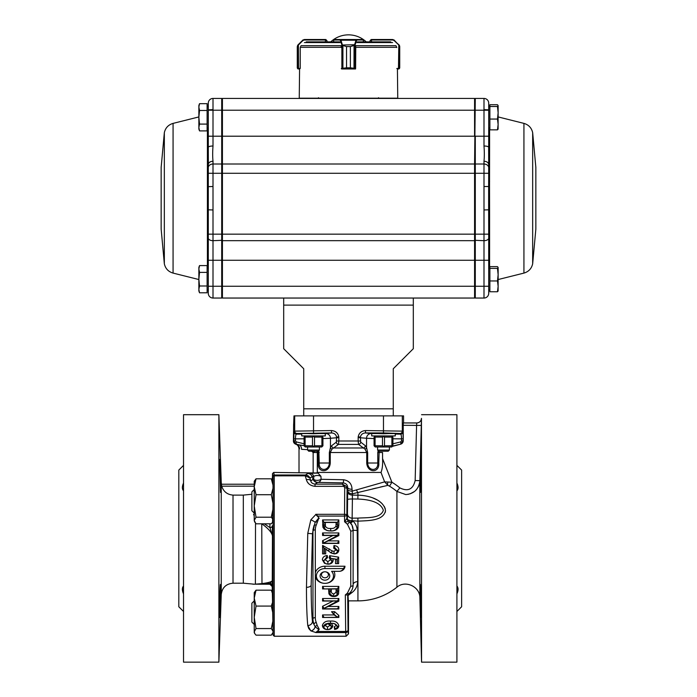 <?xml version="1.0" encoding="UTF-8"?>
<svg xmlns="http://www.w3.org/2000/svg" width="697" height="697" viewBox="0 0 697 697"><rect width="100%" height="100%" fill="white"/><g stroke="black" fill="none" stroke-linecap="round" stroke-linejoin="round"><path stroke-width="1.05" d="M303.726 401.733L303.726 368.748L303.726 415.874L403.563 415.874L403.563 422.948L416.754 422.948L416.588 425.301L416.754 422.948A4.713 4.713 90 0 0 421.467 418.357L419.873 480.66C418.81 489.198 414.096 493.833 405.741 494.565L396.915 491.437A61.048 61.048 0 0 0 389.527 486.192L387.924 485.339L352.394 493.824L352.037 489.303C349.415 489.146 347.969 488.606 347.707 487.691C347.655 484.973 346.104 483.352 343.055 482.847L317.884 482.402A4.713 4.478 83.9 0 1 313.676 479.248A4.713 2.622 171.9 0 0 321.09 479.301L343.621 479.754A4.713 0.61 -89.7 0 1 343.055 482.847L342.41 484.145L346.278 486.279L347.071 488.954A2.352 1.22 -179.4 0 0 344.719 487.726L342.41 484.145L315.018 484.145L315.018 486.34C310.322 485.757 307.447 483.526 306.384 479.667A99.837 5.837 -109 0 1 305.26 475.851L305.452 475.006C307.551 475.084 309.041 476.103 309.93 478.072L305.635 475.824L274.243 475.851L274.243 636.23L273.067 635.072L273.067 476.591A1.176 0.758 -0 0 1 274.243 475.851L274.235 475.006A1.176 1.176 159.7 0 0 273.058 476.164L273.067 476.591M303.726 368.748L283.688 348.709L283.688 298.046L413.312 298.046L413.312 348.709L393.274 368.748L393.274 415.874M393.274 368.748L393.274 401.733M405.715 494.565L408.634 494.26M348.988 521.312A2.352 0.836 130.9 0 1 349.005 521.33L352.029 525.233L353.118 529.912A2.352 1.176 180 0 0 353.118 529.868C352.996 526.444 351.619 523.586 348.988 521.312L348.648 521.016A3.067 0.749 66.9 0 0 348.596 520.973L348.3 520.964C348.073 521.635 346.836 521.914 344.588 521.792L347.123 517.932A4460.713 77.846 -90 0 1 347.385 518.856L347.655 491.829A67.173 1.176 -90 0 1 347.681 490.461A4.713 3.363 -179 0 0 352.394 493.824A62.46 1.176 90 0 0 352.368 495.097L352.403 498.974L357.849 499.043L357.927 495.192C368.356 495.314 383.698 499.47 385.511 510.579C383.577 520.981 368.417 520.589 357.927 521.147L357.927 600.875A62.451 62.451 0 0 0 396.915 587.214L396.915 491.437L399.851 487.891C407.954 491.821 413.06 489.372 415.159 480.538L419.873 480.66L420.012 475.354M409.941 493.92L414.541 491.463M415.09 490.993L415.63 490.488M415.926 490.183L416.397 489.669M418.017 487.369L419.176 484.729M419.324 484.258L419.542 483.369M419.812 481.671L419.873 597.887L421.554 662.15L421.458 418.357C421.127 421.154 419.55 422.687 416.754 422.948L403.31 422.948L403.232 425.301L403.31 422.948M343.394 568.578L324.933 568.578A8.538 7.397 180 0 0 316.394 575.975A8.538 7.397 180 0 0 324.933 583.363A8.538 7.397 180 0 0 332.635 579.163A8.538 7.397 180 0 0 331.572 571.322L339.073 571.322A4.53 3.921 180 0 0 343.394 568.578L344.963 566.225L324.933 566.225A9.897 8.573 180 0 0 315.305 572.795L315.305 617.655A16.693 14.454 180 0 0 316.238 622.404L317.24 625.531A2.352 1.159 -12.9 0 0 315.114 626.62L318.93 629.809L315.785 632.501L310.853 630.881L307.769 625.549L308.745 628.52L310.836 630.863M348.5 633.869L346.139 636.23L345.695 632.562A2.352 2.265 -3.5 0 0 348.047 630.297A95.472 1.664 90 0 0 348.5 633.869L348.5 600.875A62.469 1.089 -90 0 1 348.056 595.534L347.934 593.888M316.238 622.404A2.352 1.115 -21.9 0 0 314.016 624.146A19.046 16.493 0 0 1 312.962 618.727L312.465 621.558A4.713 4.191 -6 0 1 307.769 625.549C306.898 616.322 306.462 603.585 306.462 587.327L307.769 533.344L310.853 519.814L315.785 514.552L318.93 517.819L315.114 522.367L312.465 533.797L311.158 585.175C311.167 600.988 311.603 613.116 312.465 621.558L315.114 626.62A4.713 4.086 -53.1 0 1 310.853 630.881M347.324 519.143L349.005 521.33A2.352 0.836 130.9 0 1 347.463 524.292L344.588 521.792L344.527 516.076A2.352 1.176 -0.6 0 0 346.888 514.9A2.352 0.584 0.3 0 0 344.527 514.316L344.527 516.076L317.832 516.076L315.785 514.316L344.527 514.316L344.719 487.726M307.482 482.089L308.231 483.134M350.591 522.959A4.713 0.976 137.4 0 0 353.135 521.19C355.67 523.717 357.03 526.784 357.23 530.391L357.709 581.673C357.422 586.316 355.453 589.984 351.819 592.685L348.056 595.534M350.138 592.563A4.713 3.511 -129.4 0 1 351.819 592.685L351.88 592.642M354.12 590.568L355.104 589.34M355.914 588.085L356.603 586.717M357.788 572.376L357.779 565.433M357.779 565.023L357.761 561.991M385.284 512.295L385.511 510.448M385.249 508.723L384.953 507.825M384.544 506.928L384.291 506.449M382.061 503.591L379.996 501.796M378.933 501.038L378.149 500.524M377.251 499.993L372.895 497.946M370.673 497.179L368.713 496.621M372.285 488.998L376.293 488.022M380.17 487.098L383.263 486.384M379.159 451.229L378.785 463.008C379.752 473.219 367.397 473.254 366.735 463.008L366.735 452.536L365.019 449.121L358.554 444.407L338.446 444.407L331.981 449.121L330.265 452.536L330.265 463.008C329.62 473.219 317.248 473.254 318.215 463.008L318.215 452.536L317.309 452.536L317.309 472.435L381.006 472.435C382.339 469.125 382.862 464.524 382.566 458.643L391.914 482.246L389.527 486.192M366.735 463.008L367.65 463.008C368.094 471.564 378.471 471.538 377.774 463.008L377.774 452.536L382.566 452.536L382.566 458.643M383.472 433.761L390.547 433.508L376.406 433.508L383.472 433.761M420.038 474.239L421.302 425.423L403.232 425.301L403.232 440.783L400.583 444.189A3.537 3.537 -130.3 0 0 403.232 440.783L401.559 440.783L401.559 438.883C401.498 436.13 401.184 434.553 400.618 434.144A2.352 2.352 -45 0 0 402.979 431.791L403.232 440.783M421.206 432.375L420.57 457.162L421.284 432.375M420.352 475.929L420.953 459.428C421.302 458.443 420.779 493.441 420.352 492.422L420.352 475.929M420.953 600.927L420.953 617.42L420.352 584.426L420.953 600.927M421.554 662.15L456.91 662.15L456.91 414.698L421.554 414.698M456.91 611.478L461.623 606.765L461.623 470.083L456.91 465.369M456.91 586.02C458.443 587.737 458.443 590.342 456.91 593.853M456.91 483.004C458.443 486.497 458.443 489.111 456.91 490.827M313.528 433.761L320.594 433.508L306.453 433.508L313.528 433.761M360.419 441.009L358.162 441.009L358.162 437.577A6.761 6.761 0 0 1 358.206 436.81C358.999 432.985 361.421 430.912 365.481 430.572L365.481 432.933C362.632 433.151 360.95 434.527 360.445 437.063A4.287 4.243 96.5 0 0 360.419 437.577L360.689 442.133L365.35 445.705L366.544 447.422L367.65 452.536L367.65 463.008L378.785 463.008M318.843 450.602L319.226 463.008C318.538 471.564 328.923 471.538 329.35 463.008L329.35 452.536L330.456 447.422L331.65 445.705L336.311 442.133L336.581 437.577A4.287 4.243 -96.5 0 0 336.555 437.063C336.05 434.527 334.368 433.151 331.519 432.933L297.044 433.49L296.382 434.144C295.816 434.553 295.502 436.13 295.441 438.883L295.441 440.783L296.321 441.915L304.075 443.797M331.981 449.121A2.352 1.856 22.9 0 1 330.456 447.422L330.456 438.274L338.838 437.577L338.838 441.009L336.581 441.009M315.305 576.802A9.897 8.573 180 0 0 324.933 583.363A9.897 8.573 180 0 0 333.985 571.322M324.933 580.165A4.835 4.191 180 0 0 329.768 575.975A4.835 4.191 180 0 0 324.933 571.784A4.835 4.191 180 0 0 320.097 575.975A4.835 4.191 180 0 0 324.933 580.165M324.933 577.804A3.476 3.015 180 0 0 328.409 574.798A3.476 3.015 180 0 0 324.933 571.784A3.476 3.015 180 0 0 321.456 574.798A3.476 3.015 180 0 0 324.933 577.804M347.55 501.309L347.454 492.361M353.118 529.964L353.118 585.036C353.03 588.442 351.663 591.317 349.031 593.644A2.352 0.836 -130.9 0 1 349.014 593.661A2.352 0.836 -130.9 0 1 347.463 593.06L350.757 586.255L350.757 531.088L347.463 524.292M348.988 593.687L347.542 594.933A2.248 1.037 -154.7 0 1 347.515 594.959L345.32 594.916L347.463 593.06M264.32 523.804L269.957 527.638A2.352 1.899 -1.1 0 0 272.318 525.756L272.457 535.775L269.957 527.638L269.905 523.804M262.028 523.804A2.352 0.845 114 0 0 261.976 523.9C268.171 528.404 271.664 532.36 272.457 535.775L272.231 586.404A2.352 2.352 3.9 0 0 269.87 584.095L269.966 583.459L262.586 583.825A2.352 1.542 -91.7 0 1 261.976 583.607C268.476 582.779 271.969 581.742 272.457 580.479L269.966 583.459A2.352 2.352 12.8 0 1 272.327 585.776M273.058 476.164L272.51 473.594L273.686 472.435L274.235 475.006L305.26 475.006M272.544 474.239L272.658 474.884M254.736 522.21L254.231 520.511L256.026 523.804L271.299 523.804L272.527 522.297L272.91 509.341A7531.32 7325.357 0 0 1 272.971 503.251L273.024 488.214A5644.341 3880.338 180 0 1 273.006 485.112L272.858 480.974L271.299 478.813L273.006 485.112M272.344 593.103L272.3 591.326L271.299 590.159L272.344 593.103L272.544 602.391L271.299 606.068L272.719 612.367L272.544 602.391M273.067 635.072L273.024 632.467A5644.341 1609.643 -0 0 1 273.006 631.177L272.858 621.193A21515.615 20927.216 0 0 1 272.719 612.367M183.529 465.369L178.815 470.083L178.815 606.765L183.529 611.478M182.37 589.261L183.529 593.853C181.995 590.35 181.995 587.737 183.529 586.02M183.529 490.827C181.995 489.12 181.995 486.506 183.529 483.004M255.511 523.264L255.39 583.973C252.166 584.252 252.166 584.252 255.39 583.973L255.991 584.095C252.602 584.286 252.602 584.286 255.991 584.095C252.602 584.286 252.602 584.286 255.991 584.095L261.976 583.607L261.767 523.804M253.63 584.13L243.314 583.197L243.314 495.105L251.878 494.26M254.231 517.888L254.126 513.192M253.691 514.351L253.586 514.856M254.231 486.166L221.733 486.166C223.502 491.629 227.266 494.609 233.016 495.105L243.314 495.105L233.016 495.105L233.016 583.197L243.314 583.197M221.385 484.223L254.231 484.223L221.385 484.223L221.733 486.166M221.245 594.576L221.245 482.272L218.884 414.698L218.884 662.15L221.245 594.576C222.125 587.632 226.055 583.842 233.016 583.197M220.496 492.422L219.686 459.428C220.086 458.434 221.141 493.432 220.496 492.422L220.496 475.929M220.496 600.927L219.686 617.42C219.224 618.405 219.912 583.406 220.496 584.426L220.496 600.927M218.884 414.698L183.529 414.698L183.529 662.15L218.884 662.15M254.231 489.521L251.878 491.882L251.878 510.735L254.231 513.088M254.231 600.875L251.878 603.236L251.878 622.09L254.231 624.442M273.024 488.214L271.299 494.713L272.971 503.251M272.91 509.341L271.299 517.209L272.727 519.073M272.457 480.189L272.457 476.896L272.118 479.719L271.299 478.813L256.026 478.813L254.231 481.278L254.231 486.759L256.026 478.813M256.026 494.713L254.231 486.759L254.231 505.961L256.026 494.713L271.299 494.713M256.026 517.209L254.231 505.961L254.231 520.511L256.026 517.209L271.299 517.209M271.299 478.813L271.935 480.46M254.231 514.351L254.231 516.521M343.621 479.754C349.031 480.669 351.837 483.857 352.037 489.303M347.681 490.461L347.69 489.555C347.96 490.47 349.406 491.01 352.029 491.167L384.631 481.862L391.914 482.246A65.657 65.657 0 0 1 399.851 487.891M347.655 491.829A4.713 3.267 -179 0 0 352.368 495.097L357.927 495.192L357.927 492.805A7.066 1.986 -105.9 0 1 356.629 490.061M347.611 499.575A4.713 0.601 179.9 0 1 352.403 498.974L352.098 520.685A4.713 1.281 -47.8 0 1 349.964 522.245M347.472 513.802A4.713 4.348 -177.6 0 0 352.212 518.159L357.892 518.115C366.979 517.435 380.457 518.751 383.359 510.335C380.318 501.047 366.944 499.435 357.849 499.043M347.402 519.335A4.713 4.705 -15.3 0 1 347.385 518.856A4.713 1.821 -179.6 0 0 352.098 520.685L357.927 521.147L357.892 518.115M347.123 517.932A4.713 4.705 -16.1 0 0 347.237 518.977M346.975 517.418A4.713 4.705 -16.1 0 0 347.158 518.725M347.298 519.152A4.713 4.705 -16.1 0 0 348.544 520.929M347.69 489.555L347.707 487.691L347.071 488.954A95.437 1.664 90 0 0 346.888 514.9L346.914 518.115A4.713 4.069 -178.3 0 0 348.3 520.964M353.118 530.182A4.713 0.61 178.6 0 0 357.23 530.391M353.118 584.173A4.713 3.267 -179.2 0 1 357.709 581.673M353.118 585.036A2.352 1.176 180 0 1 353.118 585.071A2.352 1.176 180 0 1 350.757 586.255M347.515 594.959L349.005 593.661C351.654 591.317 353.022 588.46 353.118 585.071L353.118 529.912A2.352 1.176 180 0 1 350.757 531.088M313.641 451.229L312.84 452.109L313.153 452.536L311.367 450.942M307.22 449.617L301.557 449.347A4.713 3.842 100.3 0 0 298.891 444.799L296.417 444.189A2.352 0.671 -76.1 0 1 296.321 441.915M295.441 440.783L293.437 440.922C293.359 442.368 294.151 443.484 295.824 444.268L295.824 444.268C297.593 444.773 298.647 446.263 299.013 448.72L299.562 448.868A4.713 4.522 100 0 0 296.242 444.32L304.075 445.705M317.309 472.435L316.551 472.984L313.153 472.932L313.153 452.536L314.73 451.229M387.82 482.263A4.713 1.952 113.7 0 0 387.924 485.339L384.631 481.862L381.006 472.435M315.018 486.34L344.327 486.34A2.352 1.098 -33.1 0 1 346.278 486.279M320.942 476.286C318.268 475.162 315.88 475.206 313.789 476.417A4.713 4.095 -93.5 0 0 309.938 473.246L317.998 473.08L320.942 476.286L321.09 479.301A4.713 3.441 92.1 0 1 317.884 482.402L317.536 482.463A4.713 4.705 56.3 0 1 313.11 479.362L313.676 479.248L313.789 476.417A12.834 0.444 0 0 0 312.117 476.617L309.93 478.072A95.35 5.829 70.1 0 0 310.81 480.895A4.713 2.744 162.6 0 0 306.384 479.667M305.635 475.824L305.452 475.006L307.691 473.507A4.713 4.705 -123.7 0 1 312.117 476.617L313.11 479.362L310.81 480.895C311.045 482.62 312.448 483.701 315.018 484.145L317.536 482.463M392.925 443.797L400.679 441.915A2.352 0.671 76.1 0 1 400.583 444.189L392.359 446.368M389.998 446.986L389.388 447.143M339.073 571.322A5.89 5.106 180 0 0 344.963 566.225M330.082 625.322L327.747 623.615L325.081 625.444L327.512 627.047L330.082 625.322L331.415 626.472C330.814 624.564 329.672 623.615 327.973 623.623L327.721 623.615C325.499 623.658 324.166 624.66 323.722 626.612L325.081 625.444M331.423 626.786L332.8 625.758C332.364 628.241 330.657 629.513 327.677 629.574C325.325 629.522 324.009 628.642 323.739 626.934C324.549 628.799 325.804 629.626 327.512 629.408C329.35 629.6 330.657 628.729 331.423 626.786L331.415 626.472M327.512 629.408L327.512 627.047M334.595 629.4L335.771 629.103L337.479 626.847A22.984 19.899 -0 0 1 337.487 626.952A11500.387 5233.39 103.7 0 0 338.847 625.767C338.585 627.927 337.165 629.13 334.595 629.4L334.255 626.864L336.137 625.444C335.283 623.885 333.715 623.214 331.432 623.423L332.8 625.758M335.745 628.929L334.255 626.864M337.479 626.847L336.137 625.444M327.721 623.615A13.043 11.3 0 0 1 327.93 623.588A216.262 165.328 -120.2 0 1 327.991 623.223L331.432 623.423M331.432 626.943C331.223 628.607 329.969 629.487 327.677 629.574L327.677 629.574C324.497 629.522 322.728 628.163 322.371 625.497C323.417 622.16 326.126 620.687 330.491 621.088C335.048 620.696 337.836 622.255 338.847 625.767M323.739 626.934L323.722 626.673A21452.318 10354.153 79.5 0 1 322.371 625.497M327.991 623.223L330.491 623.371L330.491 621.088M330.491 623.371C334.002 622.97 336.329 624.059 337.479 626.629M337.487 626.952L335.771 629.103M337.487 617.472L323.939 617.472L337.296 617.307A7.946 6.883 180 0 0 337.487 617.385L338.847 617.472L338.847 615.425L337.487 617.385M323.939 617.472L322.58 617.472L322.58 614.946L334.159 614.946L331.545 611.696L333.802 614.031L334.673 611.696L338.847 615.425M323.939 617.307L322.58 614.946M337.296 617.307A224.983 194.838 180 0 1 337.322 617.106L334.159 614.946M337.322 617.106L333.802 614.031M331.545 611.696L334.673 611.696M337.487 601.363L323.939 608.403L337.627 601.041L322.58 601.041L322.58 598.505L338.847 598.505L338.847 601.154L328.209 606.46L338.847 606.46L338.847 608.986L322.58 608.986L322.58 606.259L333.053 601.041M323.939 601.041L322.58 598.505M323.939 600.866L337.487 600.866L338.847 598.505M337.487 601.65L338.847 601.154M323.939 608.403L328.209 606.46M323.939 608.986L323.765 608.516M323.939 608.812L337.487 608.812L338.847 606.46M323.939 608.124L322.58 606.259M331.336 588.939L331.336 590.507C330.979 592.424 331.789 593.583 333.75 593.992L336.024 592.38L336.137 588.939M329.977 588.939L329.995 592.563C329.847 594.585 331.101 595.848 333.75 596.353C335.649 596.24 336.851 595.395 337.357 593.8L337.487 591.5L336.137 590.324M337.357 593.8L336.024 592.38M333.75 596.353L333.75 593.992M337.487 588.939L323.939 588.939L337.487 588.765L337.487 591.5M323.939 588.765L322.58 586.404L338.847 586.404L338.594 593.853C337.723 595.674 336.128 596.562 333.793 596.519C331.302 596.527 329.664 595.534 328.862 593.522L328.627 588.939M337.487 588.765L338.847 586.404M337.479 592.467L337.287 594.715A8379.177 2441.347 -58.9 0 1 338.594 593.853M337.287 594.715L333.793 596.519M333.802 596.519L328.862 593.522M330.186 594.428L329.995 592.563M323.939 588.939L322.58 588.939L322.58 586.404M330.753 558.375L337.278 559.299L337.278 563.646L336.869 559.403L330.456 558.332L332.635 558.715L333.218 560.362C332.748 562.88 330.988 564.161 327.938 564.187L324.462 563.263L322.371 559.778C322.624 557.243 324.244 555.823 327.233 555.518L327.581 557.687L325.081 559.656L327.869 561.66L330.5 559.769L329.254 557.896L330.483 558.497L331.798 560.876L330.5 559.769M327.233 555.518L326.152 557.966L327.581 557.687M326.152 557.966L323.722 560.806L325.081 559.656M323.722 560.806L323.739 561.198C324.462 563.202 325.839 564.143 327.878 564.012L327.869 561.66M327.878 564.012C329.803 564.143 331.119 563.254 331.842 561.338L331.798 560.876M330.77 558.253L329.637 555.701L338.637 557.147L338.637 563.646L337.278 563.646M337.278 559.299L338.637 557.147M336.869 563.646L335.51 563.646L335.51 559.194L332.635 558.715M336.869 559.403L335.51 559.194M331.842 561.338L333.218 560.362M331.85 561.547C331.633 563.228 330.326 564.108 327.938 564.187L324.462 563.263M325.246 563.481L323.739 561.198M323.722 560.946L322.371 559.778M329.254 557.896L329.637 555.701M337.426 550.36L335.135 548.138L337.487 550.952L333.628 548.112L335.118 548.304M324.34 553.888L325.708 553.888L325.708 549.079L324.34 548.243L324.34 553.888L322.58 553.888L322.58 545.403L332.12 550.874L334.002 551.362L336.137 549.776M323.939 553.888L323.939 548.034L322.58 545.403M323.939 548.034L331.432 553.035L332.12 550.874M331.432 553.035L333.985 553.723L334.002 551.362M333.985 553.723C335.693 553.845 336.86 553.017 337.479 551.249L337.487 550.952M333.697 548.121L333.941 545.585C337.017 545.795 338.646 547.206 338.847 549.837C338.733 552.32 337.261 553.671 334.421 553.888L331.868 553.27M335.135 548.138L333.941 545.585M331.119 552.852L325.708 549.079M326.292 549.192L324.34 548.243M337.479 551.249C337.339 552.913 336.32 553.801 334.421 553.888L330.343 552.643M337.487 551.005L338.847 549.837M337.487 535.793L323.939 542.832L337.627 535.47L322.58 535.47L322.58 532.935L338.847 532.935L338.847 535.584L328.209 540.889L338.847 540.889L338.847 543.416L322.58 543.416L322.58 540.689L333.053 535.47M323.939 535.47L322.58 532.935M323.939 535.296L337.487 535.296L338.847 532.935M337.487 536.08L338.847 535.584M323.939 542.832L328.209 540.889M323.939 543.416L323.765 542.946M323.939 543.242L337.487 543.242L338.847 540.889M323.939 542.554L322.58 540.689M325.29 522.462L325.447 526.261C326.492 527.995 328.243 528.709 330.7 528.422C333.244 528.701 335.004 527.899 335.98 526.035L336.137 522.462M337.487 525.965L337.235 528.117C336.128 530.121 333.898 531.062 330.561 530.948L327.503 530.6L325.177 529.476L323.948 526.488L324.122 527.725C325.856 530.243 328.052 531.253 330.7 530.783C333.514 531.21 335.719 530.112 337.304 527.481L337.487 525.712L338.847 524.789L338.533 527.289C336.895 529.973 334.238 531.192 330.552 530.948L327.093 530.548L324.218 529.136L322.92 527.281L322.58 519.936L338.847 519.936L338.847 524.789M323.948 526.488L323.939 522.288L337.487 522.288L337.487 525.712M337.304 527.481L335.98 526.035M330.7 530.783L330.7 528.422M324.122 527.725L325.447 526.261M337.487 522.462L323.931 522.462M337.487 522.288L338.847 519.936M337.235 528.117L338.533 527.289M325.177 529.476L324.218 529.136M324.21 528.065L322.92 527.281M323.939 522.288L322.58 519.936M317.24 625.531L319.165 629.121L318.93 629.809M318.93 517.819L316.238 525.146A2.352 1.115 21.9 0 0 314.112 525.329M317.24 522.018A2.352 1.159 12.9 0 0 315.114 522.367A4.713 0.819 23.8 0 0 310.853 519.814M307.769 533.344L312.465 533.797L312.962 530.966A19.046 16.493 0 0 1 313.084 529.093M319.165 629.121L317.832 631.473L345.695 631.473A2.352 1.176 -0.6 0 0 348.047 630.297L347.69 594.802M317.832 631.473L315.785 632.501M317.998 473.08A35.381 1.237 180 0 1 316.551 472.984M313.153 472.932L273.686 472.435M296.242 444.32L293.768 440.783L294.021 431.791L294.683 431.129L331.519 430.572L331.519 432.933L325.29 433.63M336.311 442.133A2.352 2.196 51 0 0 338.446 444.407L338.838 441.009M331.65 445.705A2.352 2.204 54.7 0 0 333.671 447.979L363.329 447.979A2.352 2.204 -54.7 0 0 365.35 445.705M294.021 431.791A2.352 2.352 45 0 0 296.382 434.144L301.723 434.092M319.226 452.536L318.215 452.536L317.832 451.229M365.481 430.572L402.317 431.129L402.979 431.791M395.277 434.092L400.618 434.144L399.956 433.49L383.472 432.933L365.481 432.933L371.71 433.63M358.162 437.577L366.544 438.274A4.713 4.504 96.5 0 1 371.048 433.569M358.162 441.009L358.554 444.407A2.352 2.196 -51 0 0 360.689 442.133M400.679 441.915L401.559 440.783M400.583 444.189L392.603 446.124M365.019 449.121A2.352 1.856 -22.9 0 0 366.544 447.422L366.544 438.274L374.071 438.57M377.774 452.536L378.157 450.602M325.952 433.569A4.713 4.504 83.5 0 1 330.456 438.274L322.929 438.57M293.664 424.072L293.977 415.874L303.726 415.874M293.629 424.125L293.437 440.922M317.832 516.076L319.165 518.429M254.736 633.564L254.231 632.693L254.231 592.624L256.026 590.159L254.231 598.113L256.026 606.068L254.231 617.315L256.026 628.563L254.231 631.857L254.736 633.556L256.026 635.159L271.299 635.159L273.024 632.467M272.858 621.193L271.299 628.563L256.026 628.563M271.299 606.068L256.026 606.068M271.299 590.159L256.026 590.159M271.299 628.563L273.006 631.177M161.155 167.358L161.155 229.121L164.335 263.797L164.335 132.674L161.155 167.358L161.155 229.121M208.29 181.15L208.29 236.457L208.29 215.329L207.401 215.103L207.401 181.377L208.29 181.15L208.29 166.165L208.29 173.283L221.707 173.283L221.707 98.434L213.003 98.434L213.003 110.213L222.421 110.213L222.421 164.013L474.579 164.013L475.293 98.434L483.997 98.434L483.997 110.213L474.579 110.213L474.579 98.434L222.421 98.434L222.421 110.213L474.579 110.213L474.579 136.211L213.003 136.211L213.003 146.004C212.568 151.894 212.568 156.973 213.003 161.26L213.003 164.013L221.707 164.013L222.421 164.57M207.401 181.377L207.401 145.821A1.176 0.741 180 0 0 208.29 145.098L208.29 103.147L208.29 106.989L207.114 105.813M488.71 186.552L488.71 181.987M535.845 167.358L535.845 229.121L532.665 263.797L532.665 132.674L535.845 167.358L535.845 229.121M489.599 267.997L489.599 215.103L488.71 215.329L488.71 238.069L488.649 209.954L488.649 186.517L489.529 186.674L489.599 145.821A1.176 0.741 0 0 1 488.71 145.098L488.641 147.093A4.713 1.307 180 0 0 483.997 146.004C484.432 151.894 484.432 156.973 483.997 161.26L483.997 164.013L475.293 164.013L475.293 136.211L483.997 136.211L483.997 146.004M489.529 186.674L489.599 215.103M414.837 298.046L398.815 298.046M299.771 298.046L222.421 298.046L222.421 286.258L475.293 286.258L475.293 164.013L474.579 164.57M437.821 98.434L447.718 98.434M319.156 98.434L318.451 97.728M207.114 267.709L208.29 268.894L208.29 293.332A4.713 4.713 0 0 0 213.003 298.046L221.707 298.046L221.707 286.258L222.421 286.258L222.421 173.283L474.579 173.283L474.579 164.013M488.71 167.724L488.71 173.283L483.997 173.283L483.997 186.517L488.649 186.517L488.71 167.724A4.713 3.712 180 0 0 483.997 164.013L483.997 173.283L474.579 173.283L474.579 234.148L483.997 234.148L483.997 260.269L474.579 260.269L474.579 298.046L222.421 298.046M222.421 240.683L474.579 240.683L474.579 234.148L221.707 234.148L221.707 173.283L222.421 173.283L222.421 164.013M474.579 240.683L474.579 260.269L221.707 260.269L221.707 234.148L213.003 234.148L213.003 260.269L221.707 260.269L221.707 286.258L213.003 286.258L213.003 298.046L221.707 298.046L222.421 297.34L221.707 298.046M398.405 298.046L474.579 298.046M488.71 293.332A4.713 4.713 0 0 1 483.997 298.046A4.713 4.713 0 0 0 488.71 293.332L488.71 238.069A4.713 2.614 180 0 1 483.997 240.683L474.579 240.291M483.997 298.046L475.293 298.046L475.293 286.258L483.997 286.258L483.997 298.046L475.293 298.046L474.579 297.34L475.293 298.046M474.579 99.14L475.293 98.434M488.71 147.25L488.71 103.147A4.713 4.713 0 0 0 483.997 98.434A4.713 4.713 0 0 1 488.71 103.147M489.886 128.762L488.71 127.586L488.71 136.211L483.997 136.211L483.997 110.213L488.71 110.213M489.529 209.797L483.997 209.954L483.997 234.148L488.71 234.148M489.512 164.344A1.176 0.462 -4.1 0 1 488.641 164.022A4.713 3.337 180 0 0 483.997 161.26M489.512 147.729A1.176 0.723 4.8 0 1 488.641 147.093L488.71 166.165A1.176 0.444 -0 0 0 489.599 166.592M489.599 181.377L488.71 181.15M213.003 298.046A4.713 4.713 0 0 1 208.29 293.332L208.29 234.148L213.003 234.148L213.003 209.954L207.471 209.797M222.421 99.14L221.707 98.434M207.471 186.674L213.003 186.517L213.003 209.954M208.29 145.098L208.359 164.022A4.713 3.337 -0 0 1 213.003 161.26M207.488 164.344A1.176 0.462 -175.9 0 0 208.359 164.022L208.29 166.165A1.176 0.444 180 0 1 207.401 166.592M207.488 147.729A1.176 0.723 175.2 0 0 208.359 147.093A4.713 1.307 -0 0 1 213.003 146.004M208.29 103.147A4.713 4.713 0 0 1 213.003 98.434A4.713 4.713 0 0 0 208.29 103.147M489.886 119.056L489.886 106.493L497.475 106.493L498.137 112.775L497.475 119.056L489.886 119.056L489.886 129.851L497.475 129.851L498.137 128.971M497.475 119.056L498.137 124.458L497.475 129.851M489.886 106.493L489.886 104.716L497.475 104.716L498.137 105.604L497.475 106.493M498.137 105.604L498.102 129.172M489.886 280.961L489.886 268.389L497.475 268.389L498.137 274.679L497.475 280.961L489.886 280.961L489.886 291.755L497.475 291.755L498.137 290.876M489.886 268.389L489.886 266.62L497.475 266.62L498.137 267.509L498.137 286.362L497.475 280.961L498.137 286.362L497.475 291.755M498.137 267.509L497.475 268.389M498.137 286.362L498.102 291.076M207.114 272.388L207.114 292.792L199.525 292.792L198.863 289.394L199.525 285.997L198.863 279.192L199.525 272.388L198.863 268.99L199.525 265.583L198.863 268.99L198.863 267.404L199.525 265.583L207.114 265.583L207.114 272.388L199.525 272.388M207.114 285.997L199.525 285.997M199.525 292.792L198.863 290.971L198.863 268.99M207.114 128.762L208.29 127.586L208.29 106.989M207.114 110.483L207.114 130.897L199.525 130.897L198.863 127.49L199.525 124.092L198.863 117.288L199.525 110.483L198.863 107.085L199.525 103.679L198.863 107.085L198.863 105.5L199.525 103.679L207.114 103.679L207.114 110.483L199.525 110.483M207.114 124.092L199.525 124.092M199.525 130.897L198.863 129.067L198.863 107.085M304.336 39.52L302.672 40.208L304.336 39.52L325.795 39.52L326.971 40.696L325.447 39.99L325.447 41.872M303.021 39.921L298.177 44.713L297.279 46.586L297.288 67.801L297.567 68.35L300.224 68.506L300.224 47.562L300.712 46.394M325.586 39.52L325.447 39.99L304.232 39.99L304.371 39.52L325.795 39.52L325.795 39.99M299.579 68.977L298.473 68.977L299.579 68.977L299.248 98.199L397.752 98.199L397.421 68.977L398.553 68.977L397.421 68.977M298.447 68.977L297.288 67.801L297.715 68.715L298.473 68.977L298.299 68.506M297.288 67.801L297.602 45.383A0.47 0.462 30.4 0 1 297.61 45.375L298.194 44.713L298.046 45.253M297.288 67.966L297.95 68.864M297.741 68.715A0.47 0.47 -52 0 1 297.567 68.35L297.567 45.619A0.47 0.462 31.3 0 1 297.628 45.375M297.959 44.922L302.899 40.539L298.394 45.044L298.534 68.977M342.044 45.253L346.548 46.586L342.044 45.253L340.101 39.99L333.663 40.017M363.364 40.017L363.364 41.872M341.164 46.394L341.312 47.562M341.312 68.506L346.531 67.801L342.34 68.977L354.573 68.977L350.356 67.801L355.609 68.506L355.758 46.394M353.998 45.375L350.373 46.586L354.869 45.253L354.05 45.619L353.998 68.715M341.905 68.506A0.47 0.436 90 0 0 342.34 68.977L342.323 68.977A0.47 0.453 90 0 1 341.87 68.506L341.87 45.044L354.599 44.713L354.869 45.253M333.61 39.99L334.107 39.52A0.47 0.453 -90 0 0 333.663 39.99L333.663 41.872L333.61 39.99A0.47 0.47 90 0 1 334.081 39.52L362.945 39.52A0.47 0.47 90 0 1 363.416 39.99L363.416 41.872M334.107 39.52L362.945 39.52L363.416 39.99M355.008 68.506A0.47 0.436 -90 0 1 354.573 68.977L355.156 68.977A0.47 0.47 0 0 0 355.566 68.733L341.765 68.977A0.47 0.453 90 0 1 341.434 68.82A0.47 0.47 0 0 0 341.765 68.977M340.101 39.99A0.47 0.453 -90 0 1 340.545 39.52L340.955 40.208L355.984 40.208L356.394 39.52A0.47 0.453 90 0 1 356.838 39.99L355.043 45.044L355.043 68.506A0.47 0.453 -90 0 1 354.599 68.977M342.915 45.375L342.915 68.715M340.502 40.539L340.955 40.208L342.323 44.713M354.599 44.713L355.984 40.208L356.428 40.539M396.785 68.506L399.442 68.35L399.721 67.801L399.721 46.586L399.041 44.922L399.721 46.586L399.442 45.619L394.11 40.539L392.768 39.99L371.213 39.99L370.037 40.696L371.213 39.52L392.672 39.52L394.302 40.208L392.672 39.52M396.297 46.394L396.785 47.562M371.213 39.99L371.213 39.52L392.638 39.52L392.768 39.99M398.597 68.977L399.294 68.715A0.47 0.47 51 0 0 399.294 68.715L399.729 67.801L399.268 68.715L398.527 68.977L398.701 68.506M399.721 46.377L399.398 45.383A0.47 0.462 -30.4 0 1 399.398 45.383A0.47 0.462 -31.3 0 1 399.442 45.619L399.442 68.35A0.47 0.47 52 0 1 399.268 68.715M398.963 45.253L393.988 39.921M398.475 68.977L398.806 44.713L394.11 40.539M370.063 41.872L371.588 41.872M355.566 68.977L355.566 68.506M390.773 41.872L357.456 41.872M339.544 41.872L306.227 41.872M371.213 39.52L370.037 40.696L370.037 41.872L366.239 41.872A25.92 25.92 0 0 0 330.761 41.872M377.6 446.986L377.6 450.053L389.388 450.053L389.388 446.986M377.6 450.053L378.785 451.229L388.212 451.229L389.388 450.053M307.612 446.986L307.612 450.053L319.4 450.053L319.4 446.986M307.612 450.053L308.788 451.229L318.215 451.229L319.4 450.053M313.502 435.913L301.723 435.913L301.723 433.551L325.29 433.551L325.29 435.913L313.502 435.913L312.483 437.089L305.103 437.089L305.103 445.81L312.483 445.81L312.483 437.089M383.498 435.913L371.71 435.913L371.71 433.551L395.277 433.551L395.277 435.913L383.498 435.913L383.498 436.575L382.47 437.089L375.091 437.089L375.091 445.81L382.47 445.81L382.47 437.089M321.909 437.089L314.53 437.089L314.53 445.81L321.909 445.81L321.909 437.089L322.423 436.575L321.753 435.913M305.103 445.81L304.589 446.315L304.075 445.81L304.075 437.089L305.26 435.913M322.423 436.575L322.929 437.089L322.929 445.81L322.423 446.315L321.909 445.81M322.423 446.315L321.753 446.986L305.26 446.986L304.589 446.315M305.103 437.089L304.589 436.575M314.53 437.089L313.502 436.575M314.53 445.81L313.502 446.315L312.483 445.81M313.502 446.986L313.502 446.315M391.897 437.089L384.517 437.089L384.517 445.81L391.897 445.81L391.897 437.089L392.411 436.575L391.74 435.913M375.091 445.81L374.577 446.315L374.071 445.81L374.071 437.089L375.247 435.913M392.411 436.575L392.925 437.089L392.925 445.81L392.411 446.315L391.897 445.81M392.411 446.315L391.74 446.986L375.247 446.986L374.577 446.315M375.091 437.089L374.577 436.575M384.517 437.089L383.498 436.575M384.517 445.81L383.498 446.315L382.47 445.81M383.498 446.986L383.498 446.315M303.726 408.808L393.274 408.808M283.688 305.112L413.312 305.112M345.32 594.916L345.695 632.562L315.785 632.562M367.65 452.536L329.35 452.536M358.206 436.81L360.445 437.063M331.519 430.572C335.579 430.912 338.001 432.985 338.794 436.81A6.761 6.761 86.7 0 1 338.838 437.577M338.794 436.81L336.555 437.063M311.158 585.175A4.713 2.352 180 0 1 306.462 587.327M324.933 568.578L324.933 566.225M262.586 583.825L256.121 584.086M269.87 584.095L255.991 584.095M317.144 451.229A4.713 4.156 -90 0 1 317.309 452.536L313.153 452.536M307.691 473.507A17.268 0.601 180 0 1 309.938 473.246M415.159 480.538L416.588 425.301M329.977 591.675L331.336 590.507M337.487 591.858L338.847 590.681M329.977 591.875L328.627 590.707M328.601 550.822L329.489 548.896M337.487 524.902L336.137 523.726M323.931 525.738L325.29 524.562M323.931 526.096L322.58 524.928M315.305 617.655A2.352 1.176 -0 0 0 312.962 618.727L312.962 530.966A2.352 1.176 0 0 1 315.305 529.894L315.305 572.795M316.238 525.146A16.693 14.454 180 0 0 315.305 529.894M313.528 415.874L313.528 432.933M294.683 415.874L294.683 431.129A2.352 2.352 45 0 0 297.044 433.49M293.768 438.883L304.075 438.788M318.215 463.008L330.265 463.008M399.956 433.49A2.352 2.352 -45 0 0 402.317 431.129L402.317 415.874M383.472 415.874L383.472 432.933M392.925 438.788L403.232 438.883M338.507 440.992L358.493 440.992M164.335 132.674C165.433 127.873 168.343 124.78 173.065 123.386L173.065 273.093C168.343 271.699 165.433 268.606 164.335 263.797M207.401 267.997L207.401 215.103M207.401 145.821L207.401 128.475M532.665 132.674C531.567 127.873 528.657 124.78 523.935 123.386L523.935 273.093C528.657 271.699 531.567 268.606 532.665 263.797M489.599 145.821L489.599 128.475M488.71 260.269L483.997 260.269L483.997 286.258L488.71 286.258M483.997 186.517L483.997 209.954M483.997 109.629L488.71 109.865M208.29 260.269L213.003 260.269L213.003 286.258L208.29 286.258M208.29 238.069A4.713 2.614 0 0 0 213.003 240.683L222.421 240.291M208.29 167.724A4.713 3.712 -0 0 1 213.003 164.013L213.003 186.517M208.29 110.213L213.003 110.213L213.003 136.211L208.29 136.211M213.003 109.629L208.29 109.865M326.971 40.696L326.971 41.872L326.971 40.696L325.795 39.52M304.232 39.99L302.899 40.539M355.609 47.562L355.758 46.533M346.531 46.586L346.548 67.801L346.531 46.586L350.356 46.586L350.373 67.801L350.373 46.586M362.919 39.52A0.47 0.453 90 0 1 363.364 39.99L356.838 39.99M346.531 67.801L350.373 67.801M371.423 39.52L371.553 41.872M399.721 67.801L399.721 46.586M392.585 42.561L356.89 42.561M340.11 42.561L304.415 42.561M341.434 45.671L301.034 45.671M395.966 45.671L355.566 45.671M396.663 47.309L355.618 47.309M341.312 47.309L300.337 47.309M396.915 587.214C405.323 579.773 420.143 586.656 419.873 597.887M346.139 636.23L274.243 636.23M357.927 600.875L348.5 600.875M252.898 584.191L269.87 584.234L272.222 586.552L272.3 591.317M272.457 476.896L272.51 473.594M221.245 482.272L221.472 484.215M272.884 480.93L272.588 480.407M314.042 525.46L312.936 529.868M299.013 472.435L299.013 448.72M273.032 632.789L272.588 633.556M173.065 273.093L198.863 279.541M173.065 123.386L198.863 116.93M523.935 123.386L498.137 116.93M523.935 273.093L498.137 279.541M378.549 97.728L377.844 98.434M488.71 106.989L489.886 105.813L488.71 106.989M488.71 289.49L489.886 290.666M488.71 268.894L489.886 267.709M208.29 289.49L207.114 290.666M198.863 105.5L199.525 103.679M370.037 40.696L370.037 41.872M399.294 68.715L399.712 67.966M399.398 45.383L399.041 44.922"/></g></svg>
